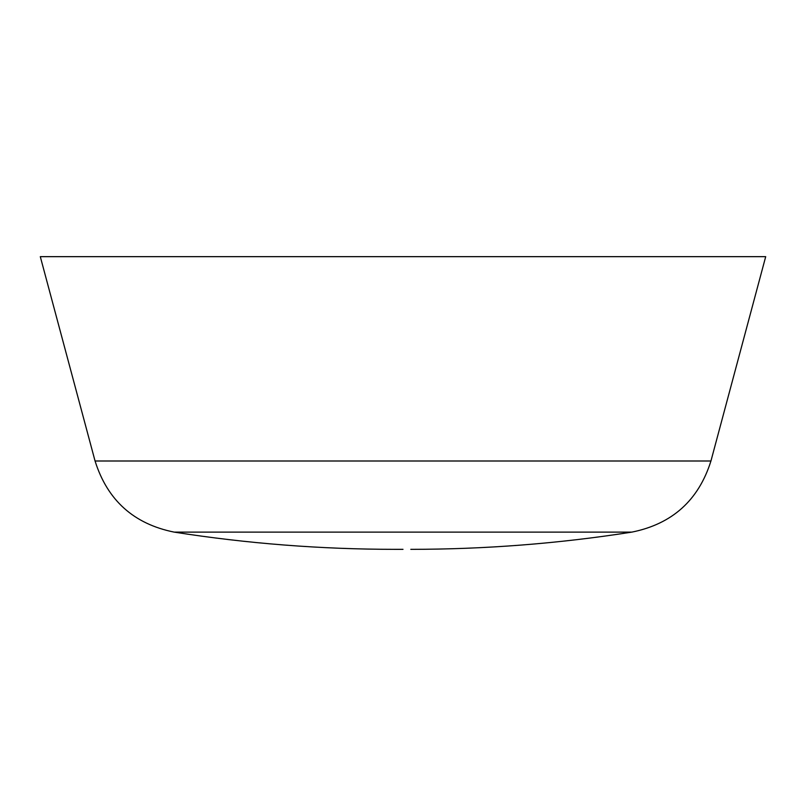<?xml version="1.0" encoding="UTF-8"?>
<svg xmlns="http://www.w3.org/2000/svg" width="806" height="806" viewBox="0 0 806 806"><rect width="100%" height="100%" fill="white"/><g stroke="black" fill="none" stroke-linecap="round" stroke-linejoin="round"><path stroke-width="1.21" d="M403 256.661L765.7 256.661L710.942 461.002L95.058 461.002L40.3 256.661L403 256.661M403 549.339L395.192 549.339C321.07 549.329 247.392 543.597 174.177 532.121L631.823 532.121C558.608 543.597 484.93 549.329 410.808 549.339M631.823 532.121C672.204 524.001 698.58 500.294 710.942 461.002M174.177 532.121C133.796 524.001 107.42 500.294 95.058 461.002"/></g></svg>
